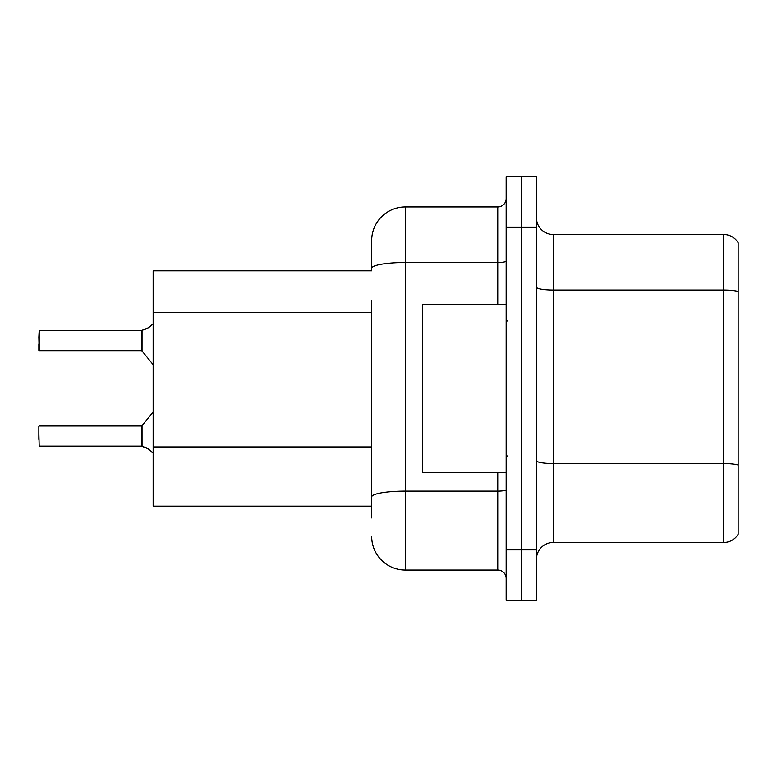 <?xml version="1.0" encoding="UTF-8"?>
<svg xmlns="http://www.w3.org/2000/svg" width="777" height="777" viewBox="0 0 777 777"><rect width="100%" height="100%" fill="white"/><g stroke="black" fill="none" stroke-linecap="round" stroke-linejoin="round"><path stroke-width="1.17" d="M153.156 506.167L371.688 506.167L153.156 506.167L153.156 270.833L371.688 270.833L371.688 240.569L371.688 259.062M738.15 475.242L738.15 529.03M536.431 559.294A16.812 16.812 0 0 1 553.243 542.482L723.698 542.482L723.698 234.518L553.243 234.518A16.812 16.812 0 0 1 536.431 217.706A16.812 16.812 0 0 0 553.243 234.518L553.243 542.482M521.299 549.873L521.299 600.31L536.431 600.31L536.431 549.873L521.299 549.873L521.299 600.31L506.167 600.31L506.167 549.873L521.299 549.873L521.299 227.127L521.299 549.873M506.167 549.873L506.167 176.69L521.299 176.69L521.299 227.127L521.299 176.69L536.431 176.69L536.431 549.873M738.15 242.754A16.812 16.812 0 0 0 723.698 234.518A16.812 16.812 0 0 1 738.15 242.754L738.15 534.246A16.812 16.812 0 0 1 723.698 542.482M371.688 517.938L371.688 300.738M371.688 240.569A33.625 33.625 0 0 1 405.312 206.954L405.312 570.046L497.766 570.046L497.766 472.552M405.312 206.954L497.766 206.954A8.401 8.401 0 0 0 506.167 198.543M371.688 502.806L371.688 496.969A33.625 5.837 180 0 1 405.312 491.132L497.766 491.132A8.401 1.457 0 0 0 506.167 489.675M506.167 578.457A8.401 8.401 0 0 0 497.766 570.046M405.312 570.046A33.625 33.625 0 0 1 371.688 536.431M148.621 448.999L141.531 446.153L147.096 448.096L153.555 453.253M147.096 328.574L141.531 330.516L148.621 327.661L142.055 330.322L142.045 350.99L141.395 350.68L141.395 330.516A0.845 0.835 0 0 0 141.531 330.516A0.845 0.835 180 0 1 141.404 330.526L141.395 340.588M38.85 337.228L39.19 330.516L141.395 330.516L39.19 330.516L39.19 350.68L38.85 337.228M506.167 304.448L422.455 304.448L422.455 472.552L506.167 472.552M141.404 446.144A0.845 0.835 180 0 1 141.531 446.153A0.845 0.835 -0 0 0 141.404 446.144L141.395 425.99L141.404 446.144L39.19 446.153L38.85 432.711M141.395 436.072L141.395 425.99L142.045 425.679L142.055 446.348M38.85 426.32L38.85 439.432M38.85 343.949L38.85 350.34M153.555 323.417L148.621 327.661M371.688 312.5L153.156 312.5M371.688 446.979L153.156 446.979M738.15 291.511A16.812 2.923 180 0 0 723.698 290.083L553.243 290.083A16.812 2.923 0 0 1 536.431 287.169M738.15 464.996A16.812 2.923 180 0 0 723.698 463.568L553.243 463.568A16.812 2.923 -0 0 1 536.431 460.644M536.431 227.127L506.167 227.127M371.688 268.356A33.625 5.837 180 0 1 405.312 262.519L497.766 262.519L497.766 206.954M497.766 304.448L497.766 262.519A8.401 1.457 0 0 0 506.167 261.053M507.847 321.26L506.167 319.58M507.847 455.74L506.167 457.42M39.19 425.99L141.395 425.99M142.045 425.679L153.156 411.946M39.19 350.68L141.395 350.68M142.045 350.99L153.156 364.724"/></g></svg>
